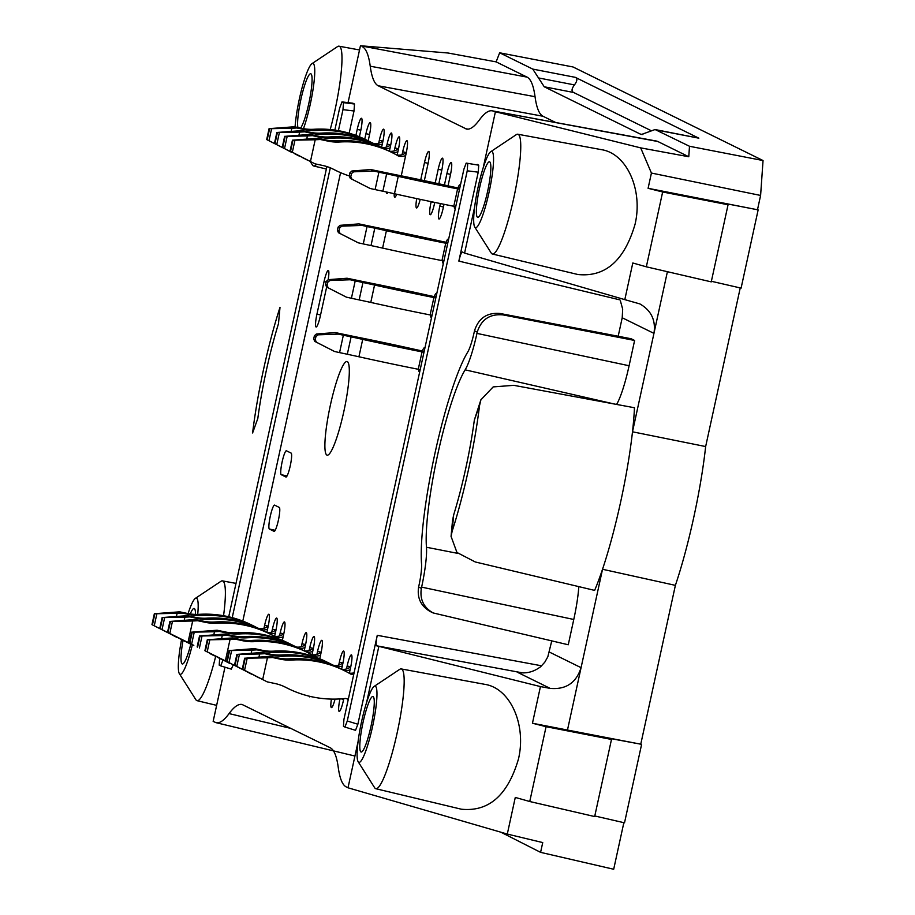 <?xml version="1.0" encoding="UTF-8"?>
<svg xmlns="http://www.w3.org/2000/svg" width="915" height="915" viewBox="0 0 915 915"><rect width="100%" height="100%" fill="white"/><g stroke="black" fill="none" stroke-linecap="round" stroke-linejoin="round"><path stroke-width="1.37" d="M297.901 127.494A28.388 4.289 102 0 1 301.675 96.029A28.388 4.289 102 0 1 310.734 73.76A28.388 4.289 102 0 1 310.883 73.818A28.388 4.289 102 0 1 309.853 98.351A28.388 4.289 102 0 1 300.635 128.077M489.651 161.852A28.388 4.289 102 0 1 487.706 190.949A28.388 4.289 102 0 1 477.744 217.335A28.388 4.289 102 0 1 479.414 188.673A28.388 4.289 102 0 1 489.514 161.795A28.388 4.289 102 0 1 489.651 161.852M578.818 586.629A45.864 6.943 102 0 1 573.774 619.478L568.261 644.766L433.081 612.924C423.599 607.469 419.688 599.279 421.346 588.368L421.621 587.121A43.119 6.519 -78 0 0 426.459 547.25L457.9 553.403M426.459 547.25A100.25 15.166 -78 0 1 437.702 454.549A100.25 15.166 -78 0 1 465.14 369.832A43.119 6.519 -78 0 0 476.944 333.392L629.097 365.748L634.61 340.46L631.121 338.744L500.333 313.525C487.18 312.301 478.568 318.065 474.496 330.807L474.222 332.053A23.664 3.58 -78 0 1 467.737 352.058A119.705 18.106 -78 0 0 434.98 453.211A119.705 18.106 -78 0 0 421.552 563.892A23.664 3.58 -78 0 1 418.898 585.783L418.624 587.03C416.966 597.941 420.854 606.107 430.279 611.552L433.081 612.924M476.944 333.392L477.218 332.145C481.301 319.404 489.948 313.662 503.159 314.92L634.61 340.46M452.147 531.238A119.705 18.106 -78 0 0 479.54 405.597L480.913 399.809L493.185 386.908L513.795 385.329L634.461 407.747A122.438 18.517 102 0 1 632.494 431.8A122.438 18.517 102 0 1 602.527 569.267A122.438 18.517 102 0 1 594.636 590.392L475.285 561.97L456.951 552.477L451.084 536.442L452.147 531.238L453.657 514.916L452.57 520.406M453.657 514.916A100.25 15.166 -78 0 0 474.336 420.088L479.54 405.597M480.89 399.798L474.336 420.088M373.068 696.544A28.388 4.289 102 0 1 371.124 725.652A28.388 4.289 102 0 1 361.162 752.027A28.388 4.289 102 0 1 362.832 723.376A28.388 4.289 102 0 1 372.931 696.498A28.388 4.289 102 0 1 373.068 696.544M190.24 613.965A28.388 4.289 102 0 1 194.152 608.464A28.388 4.289 102 0 1 194.3 608.509A28.388 4.289 102 0 1 195.478 614.4M190.789 644.24A28.388 4.289 102 0 1 182.382 663.993A28.388 4.289 102 0 1 183.046 640.42M278.492 323.647A100.25 15.166 -78 0 0 257.813 418.475L252.597 432.978A119.705 18.106 -78 0 1 280.001 307.326L278.492 323.647M303.46 128.649A38.956 5.89 -78 0 0 313.685 84.923A38.956 5.89 -78 0 0 311.935 63.673A38.956 5.89 -78 0 0 299.388 98.843A38.956 5.89 -78 0 0 295.088 126.899M575.295 77.34C577.605 78.507 577.331 81.023 574.448 84.912L538.5 77.935L532.759 69.094L575.295 77.34L698.831 138.176L655.049 129.53M532.759 69.094L499.659 52.795L573.053 66.978L763.041 160.537L689.498 146.274L655.071 129.53L641.495 134.471L640.18 134.025L544.231 86.776L573.602 92.472C571.28 91.317 571.566 88.789 574.448 84.912M573.602 92.472L650.634 130.41M478.168 186.877A38.956 5.89 -78 0 0 474.748 227.046A38.956 5.89 -78 0 0 489.376 190.789A38.956 5.89 -78 0 0 490.715 151.718A38.956 5.89 -78 0 0 478.168 186.877M629.097 365.748A45.864 6.943 102 0 1 616.596 404.43M361.585 721.58A38.956 5.89 -78 0 0 358.165 761.738A38.956 5.89 -78 0 0 372.794 725.481A38.956 5.89 -78 0 0 374.132 686.41A38.956 5.89 -78 0 0 361.585 721.58M181.547 639.665A38.956 5.89 -78 0 0 179.386 673.703A38.956 5.89 -78 0 0 192.299 644.983M197.709 614.4A38.956 5.89 -78 0 0 195.353 598.376A38.956 5.89 -78 0 0 188.09 613.599M499.659 52.795L496.124 61.877L448.018 53.001L360.453 45.75L527.074 77.123C530.872 79.056 533.525 85.575 535.046 96.693L370.232 66.212C371.753 77.317 374.407 83.837 378.192 85.77L466.627 129.107C470.196 129.724 474.45 126.67 479.38 119.957C484.321 113.254 488.576 110.2 492.144 110.818L657.805 141.493L688.766 156.739L640.683 147.875L651.423 173.049L648.095 188.307L662.654 191.99L646.333 266.814L632.803 262.982L624.808 299.64L639.871 303.917C651.251 310.471 655.941 320.296 653.951 333.38L632.494 431.8L705.648 446.554A121.764 18.414 -78 0 1 675.384 585.36L602.527 569.267L581.071 667.676C576.221 682.865 565.916 689.761 550.167 688.389L517.181 672.148C525.485 674.035 533.308 672.228 540.651 666.715L544.814 662.151L547.833 656.764L551.745 640.946M310.174 161.417L312.427 164.986A61.225 9.264 -78 0 0 313.628 165.97A61.225 9.264 -78 0 0 316.659 164.185M330.212 129.553A61.225 9.264 -78 0 0 339.019 46.196A61.225 9.264 -78 0 0 337.521 46.608L311.935 63.673M544.231 86.776L538.5 77.935M648.095 188.307L758.146 209.878L725.732 203.599L728.065 204.754L711.252 281.866L646.333 266.814M711.378 281.282L741.093 288.122L758.146 209.878M474.748 227.046L491.206 253.02A61.225 9.264 -78 0 0 492.407 254.015A61.225 9.264 -78 0 0 514.196 196.05A61.225 9.264 -78 0 0 517.799 134.231A61.225 9.264 -78 0 0 516.3 134.642L490.715 151.718M705.648 446.554L740.235 287.928M618.185 336.251L622.211 317.757L653.951 333.38L667.401 271.698M675.384 585.36L640.763 744.181L567.472 730.044L581.071 667.676L549.332 652.052M623.847 822.677L613.69 869.25L540.593 852.357L542.732 842.578L507.299 834.068L515.282 797.423L529.751 801.517L594.67 816.557L611.483 739.446L609.15 738.302L640.763 744.181M641.564 744.581L624.51 822.825L594.796 815.974M358.165 761.738L374.624 787.712A61.225 9.264 -78 0 0 375.825 788.707A61.225 9.264 -78 0 0 397.613 730.742A61.225 9.264 -78 0 0 401.216 668.922A61.225 9.264 -78 0 0 399.718 669.345L374.132 686.41M500.86 832.193L540.593 852.357M179.386 673.703L195.844 699.678A61.225 9.264 -78 0 0 197.045 700.673A61.225 9.264 -78 0 0 215.677 656.41M223.557 615.715A61.225 9.264 -78 0 0 222.436 580.888A61.225 9.264 -78 0 0 220.938 581.311L195.353 598.376M622.211 317.757L622.68 309.156L620.416 300.886M757.529 209.569L760.605 195.444L763.041 160.537M527.074 77.123L496.124 61.877M378.192 85.77L543.007 116.251C539.221 114.318 536.556 107.798 535.046 96.693M543.007 116.251L555.714 122.507M657.805 141.493L656.444 141.047M689.498 146.274L688.766 156.739M651.423 173.049L760.605 195.444M728.065 204.754L662.654 191.99M517.799 134.231L601.51 149.671C626.775 153.503 643.154 189.885 635.079 224.198C624.43 260.558 605.375 277.325 577.903 274.511L492.407 254.015M462.338 251.991C461.354 252.334 460.188 255.365 458.85 261.095L478.236 172.169L478.728 165.18L466.25 163.11M355.535 730.319L344.966 727.07L355.535 730.319L357.868 724.234L347.277 720.986L344.921 727.059L343.457 726.327L343.937 719.35L463.905 169.172L466.204 163.087M347.277 720.986L467.233 170.819L467.725 163.831M517.913 672.285L518.702 672.422M567.472 730.044L532.45 723.239L540.445 686.582L550.167 688.389M529.751 801.517L546.072 726.693L532.45 723.239M546.072 726.693L611.483 739.446M401.216 668.922L484.927 684.363C510.193 688.206 526.571 724.577 518.496 758.901C507.848 795.249 488.793 812.028 461.32 809.203L375.825 788.707M349.175 133.201L354.013 110.99L354.505 104.013L352.95 103.235L342.016 101.931L343.48 102.652L342.988 109.64L338.401 130.673M342.016 101.931L339.659 108.004L334.844 130.102M228.727 616.767L326.895 166.576M219.646 658.445L219.211 665.159L220.687 665.88L222.997 660.001M330.304 167.822L232.227 617.636M220.732 665.891L231.312 669.139L233.233 664.805M340.574 172.661L242.795 621.091M360.453 45.75L348.055 102.64M370.232 66.212C368.711 55.094 366.057 48.575 362.271 46.642M640.683 147.875L493.505 111.275M495.324 112.156L483.223 167.651M474.668 206.882L464.591 253.1L624.808 299.64M462.384 252.014L464.591 253.1M478.728 165.18L477.173 164.414M357.868 724.234L377.266 635.307C376.054 641.278 375.813 644.766 376.534 645.773L540.445 686.582M507.299 834.068L348.009 787.792L358.085 741.573M366.641 702.343L378.741 646.859M348.009 787.792L346.202 786.9C342.404 784.967 339.751 778.448 338.23 767.342C336.72 756.225 334.055 749.705 330.269 747.772L242.109 704.493C238.483 703.669 234.137 706.7 229.082 713.586C224.015 720.471 219.68 723.502 216.054 722.678L213.149 721.386L224.964 667.195M330.406 405.036A47.866 7.24 -78 0 0 327.181 455.167A47.866 7.24 -78 0 0 344.189 409.84A47.866 7.24 -78 0 0 347.025 361.517A47.866 7.24 -78 0 0 330.406 405.036M381.578 147.395L382.756 141.985A12.25 1.853 -78 0 0 383.579 129.164A12.25 1.853 -78 0 0 379.336 140.304L378.696 143.22M397.156 155.058L398.334 149.66A12.25 1.853 -78 0 0 399.157 136.838A12.25 1.853 -78 0 0 394.903 147.967L394.274 150.895M386.427 191.99A12.25 1.853 -78 0 0 386.976 193.397A12.25 1.853 -78 0 0 388.029 192.344M454.263 206.367A12.25 1.853 -78 0 0 454.778 208.746L455.224 208.963M460.439 185.059L459.982 184.83A12.25 1.853 -78 0 0 459.925 184.807A12.25 1.853 -78 0 0 457.935 187.941M442.414 260.706A12.25 1.853 -78 0 0 442.929 263.085L443.375 263.303M448.59 239.398L448.144 239.17A12.25 1.853 -78 0 0 448.076 239.147A12.25 1.853 -78 0 0 446.085 242.281M418.715 369.385A12.25 1.853 -78 0 0 419.23 371.753L419.676 371.982M424.892 348.066L424.446 347.849A12.25 1.853 -78 0 0 424.377 347.826A12.25 1.853 -78 0 0 422.387 350.96M349.393 673.097L350.571 667.698A12.25 1.853 -78 0 0 351.394 654.877A12.25 1.853 -78 0 0 347.14 666.006L346.499 668.934M339.968 698.923A12.25 1.853 -78 0 0 339.202 711.435A12.25 1.853 -78 0 0 343.457 700.295L343.823 698.625M341.604 669.265L342.782 663.867A12.25 1.853 -78 0 0 343.605 651.045A12.25 1.853 -78 0 0 339.351 662.174L338.722 665.102M331.424 699.094A12.25 1.853 -78 0 0 331.424 707.604A12.25 1.853 -78 0 0 335.05 699.106M319.747 658.777L320.982 653.127A12.25 1.853 -78 0 0 321.806 640.306A12.25 1.853 -78 0 0 317.551 651.434L316.91 654.362M309.19 696.178A12.25 1.853 -78 0 0 309.613 696.864A12.25 1.853 -78 0 0 310.276 696.441M312.015 654.694L313.193 649.295A12.25 1.853 -78 0 0 314.017 636.474A12.25 1.853 -78 0 0 309.762 647.603L309.133 650.531M304.226 650.862L305.404 645.452A12.25 1.853 -78 0 0 306.228 632.631A12.25 1.853 -78 0 0 301.984 643.771L301.344 646.699M282.369 640.363L283.604 634.724A12.25 1.853 -78 0 0 284.428 621.903A12.25 1.853 -78 0 0 280.173 633.031L279.544 635.959M274.637 636.291L275.815 630.893A12.25 1.853 -78 0 0 276.639 618.06A12.25 1.853 -78 0 0 272.396 629.2L271.755 632.128M266.848 632.459L268.026 627.05A12.25 1.853 -78 0 0 268.861 614.228A12.25 1.853 -78 0 0 264.607 625.368L263.966 628.285M430.565 315.046A12.25 1.853 -78 0 0 431.079 317.425L431.525 317.642M436.741 293.726L436.295 293.509A12.25 1.853 -78 0 0 436.226 293.486A12.25 1.853 -78 0 0 434.236 296.62M401.25 175.829L406.123 153.491A12.25 1.853 -78 0 0 406.946 140.67A12.25 1.853 -78 0 0 402.692 151.799L402.051 154.727M394.205 193.694A12.25 1.853 -78 0 0 394.754 197.228A12.25 1.853 -78 0 0 396.687 194.243M389.367 151.227L390.545 145.817A12.25 1.853 -78 0 0 391.368 132.995A12.25 1.853 -78 0 0 387.114 144.135L386.485 147.063M368.185 140.819L369.363 135.397A12.25 1.853 -78 0 0 370.186 122.576A12.25 1.853 -78 0 0 365.943 133.704L364.753 139.137M438.834 183.778L441.625 170.979A12.25 1.853 -78 0 0 442.448 158.158A12.25 1.853 -78 0 0 438.194 169.286L435.208 182.989M431.137 201.655L431.091 201.895A12.25 1.853 -78 0 0 430.267 214.716A12.25 1.853 -78 0 0 434.511 203.576L434.774 202.409M328.165 279.67A12.25 1.853 -78 0 0 328.302 270.428A12.25 1.853 -78 0 0 324.047 281.557L316.933 314.165A12.25 1.853 -78 0 0 316.11 326.987A12.25 1.853 -78 0 0 320.364 315.847L326.644 287.07M286.452 450.798A12.25 1.853 -78 0 0 286.384 450.763A12.25 1.853 -78 0 0 282.083 462.132A12.25 1.853 -78 0 0 281.248 474.702L285.915 477.001A12.25 1.853 -78 0 0 285.983 477.024A12.25 1.853 -78 0 0 290.284 465.666A12.25 1.853 -78 0 0 291.13 453.097L286.452 450.798M274.614 505.126A12.25 1.853 -78 0 0 274.546 505.103A12.25 1.853 -78 0 0 270.234 516.472A12.25 1.853 -78 0 0 269.399 529.042L274.065 531.341A12.25 1.853 -78 0 0 274.134 531.363A12.25 1.853 -78 0 0 278.435 520.006A12.25 1.853 -78 0 0 279.281 507.436L274.614 505.126M448.041 185.814L450.34 175.268A12.25 1.853 -78 0 0 451.175 162.447A12.25 1.853 -78 0 0 446.92 173.587L444.427 185.013M440.378 203.565L439.806 206.184A12.25 1.853 -78 0 0 438.983 219.005A12.25 1.853 -78 0 0 443.237 207.877L444.015 204.308M424.343 180.644L427.923 164.231A12.25 1.853 -78 0 0 428.746 151.41A12.25 1.853 -78 0 0 424.491 162.538L420.717 179.878M416.714 198.612A12.25 1.853 -78 0 0 416.565 207.968A12.25 1.853 -78 0 0 420.214 199.356M359.412 136.77L360.647 131.097A12.25 1.853 -78 0 0 361.471 118.275A12.25 1.853 -78 0 0 357.216 129.415L355.912 135.409M299.777 156.236L294.904 153.743M298.953 135.168L299.617 132.103L276.868 132.549L274.5 143.426M274.466 143.449L276.856 132.481L302.236 130.593L309.979 132.24A44.526 43.977 116.2 0 0 321.691 133.098A105.637 104.344 116.2 0 1 373.686 143.529L376.179 144.753A105.637 104.344 -63.8 0 1 378.81 146.091M299.411 156.168L294.882 153.834M302.236 130.593L304.718 131.817L299.617 132.103M304.718 131.817L312.473 133.464A44.526 43.977 -63.8 0 0 324.185 134.333A105.637 104.344 -63.8 0 1 376.179 144.753M390.099 147.898A11.575 11.438 -63.8 0 1 384.014 148.607M306.731 139L307.406 135.935L312.507 135.66L320.25 137.296A44.526 43.977 -63.8 0 0 331.973 138.165A105.637 104.344 -63.8 0 1 383.957 148.585L381.475 147.361A11.575 11.438 116.2 0 0 390.774 144.719M327.787 282.232L329.903 280.493L350.193 279.761L347.082 278.229L328.222 279.67L326.232 281.454L325.534 284.645L326.609 287.047L346.408 297.158L328.291 287.882L327.09 285.411L327.787 282.232L326.232 281.454M432.029 315.355L430.107 314.943L433.893 297.558L435.815 297.97M433.893 297.558L430.107 314.943M433.413 297.455A105.637 4.003 -167.7 0 1 374.555 285.045L370.769 302.43A105.637 4.003 12.3 0 0 429.627 314.84M370.769 302.43A44.526 1.693 12.3 0 0 359.16 299.914L362.946 282.518A44.526 1.693 -167.7 0 1 374.555 285.045M362.946 282.518L355.203 280.882L351.417 298.267L359.16 299.914M351.417 298.267L346.408 297.158M355.203 280.882L350.193 279.761M436.032 296.963L429.924 295.739A105.637 4.003 -167.7 0 0 370.621 283.101A44.526 1.693 -167.7 0 1 359.458 280.802L347.082 278.229M251.19 653.207L251.854 650.142L229.105 650.599L226.737 661.465L247.13 671.782M252.002 674.286L226.714 661.454M229.082 650.565L254.462 648.632L262.216 650.279A44.526 43.977 116.2 0 0 273.928 651.137A105.637 104.344 116.2 0 1 325.923 661.568L328.416 662.792A105.637 104.344 -63.8 0 1 331.036 664.13M251.648 674.206L247.119 671.885M254.462 648.632L256.955 649.856L251.854 650.142M256.955 649.856L264.698 651.503A44.526 43.977 -63.8 0 0 276.422 652.372A105.637 104.344 -63.8 0 1 328.416 662.792M342.324 665.937A11.575 11.438 -63.8 0 1 336.251 666.646M333.758 665.422A11.575 11.438 116.2 0 0 343.011 662.757M193.808 645.35L167.536 632.311L187.941 642.742L192.676 620.999L169.927 621.457L195.284 619.489L203.039 621.136A44.526 43.977 116.2 0 0 214.75 622.006A105.637 104.344 116.2 0 1 266.745 632.425L269.239 633.649A105.637 104.344 -63.8 0 1 275.987 637.298L274.409 636.383M192.47 645.064L187.941 642.742M195.284 619.489L197.777 620.725L192.676 620.999M197.777 620.725L205.52 622.36A44.526 43.977 -63.8 0 0 217.244 623.229A105.637 104.344 -63.8 0 1 269.239 633.649M283.147 636.794A11.575 11.438 -63.8 0 1 276.467 637.4M274.065 636.188A11.575 11.438 116.2 0 0 283.833 633.626M214.636 655.872L209.764 653.379M213.813 634.804L214.476 631.739L191.727 632.185L189.359 643.062L191.715 632.116M191.715 632.162L217.095 630.229L224.838 631.876A44.526 43.977 116.2 0 0 236.55 632.734A105.637 104.344 116.2 0 1 288.545 643.165L291.039 644.389A105.637 104.344 -63.8 0 1 293.669 645.727M214.27 655.803L209.741 653.47M217.095 630.229L219.577 631.453L214.476 631.739M219.577 631.453L227.332 633.1A44.526 43.977 -63.8 0 0 239.044 633.969A105.637 104.344 -63.8 0 1 291.039 644.389M304.958 647.534A11.575 11.438 -63.8 0 1 298.873 648.243M296.38 647.019A11.575 11.438 116.2 0 0 305.633 644.354M258.968 657.039L259.643 653.973L236.894 654.431L234.526 665.296L254.919 675.613M259.791 678.118L234.503 665.285M236.871 654.408L262.25 652.464L269.994 654.111A44.526 43.977 116.2 0 0 281.717 654.98A105.637 104.344 116.2 0 1 333.712 665.399L336.194 666.623A105.637 104.344 -63.8 0 1 338.825 667.973M343.56 699.826A11.575 11.438 116.2 0 0 342.965 698.705M259.437 678.038L254.896 675.716M262.25 652.464L264.744 653.699L259.643 653.973M264.744 653.699L272.487 655.334A44.526 43.977 -63.8 0 0 284.21 656.204A105.637 104.344 -63.8 0 1 336.194 666.623M350.113 669.769A11.575 11.438 -63.8 0 1 344.029 670.489M341.547 669.254A11.575 11.438 116.2 0 0 350.8 666.6M339.637 227.892L341.753 226.154L362.043 225.422L358.932 223.889L340.071 225.33L338.081 227.126L337.383 230.306L338.459 232.707L358.257 242.818L340.14 233.542L338.939 231.072L339.637 227.892L338.081 227.126M443.878 261.027L441.956 260.603L445.742 243.218L447.664 243.63M445.742 243.218L441.956 260.603M445.262 243.116A105.637 4.003 -167.7 0 1 386.404 230.706L382.607 248.091A105.637 4.003 12.3 0 0 441.476 260.5M382.607 248.091A44.526 1.693 12.3 0 0 371.01 245.575L374.795 228.178A44.526 1.693 -167.7 0 1 386.404 230.706M374.795 228.178L367.052 226.543L363.266 243.928L371.01 245.575M363.266 243.928L358.257 242.818M367.052 226.543L362.043 225.422M447.881 242.624L441.773 241.4A105.637 4.003 -167.7 0 0 382.47 228.773A44.526 1.693 -167.7 0 1 371.307 226.463L358.932 223.889M291.164 131.325L291.828 128.272L269.09 128.718L266.711 139.583L287.116 149.9M291.988 152.405L266.688 139.572L269.079 128.649L294.447 126.762L302.19 128.397A44.526 43.977 116.2 0 0 313.914 129.267A105.637 104.344 116.2 0 1 365.897 139.686L368.39 140.921A105.637 104.344 -63.8 0 1 371.021 142.26M291.622 152.336L287.093 150.003M294.447 126.762L296.94 127.986L291.828 128.272M296.94 127.986L304.684 129.633A44.526 43.977 -63.8 0 0 316.396 130.49A105.637 104.344 -63.8 0 1 368.39 140.921M382.31 144.055A11.575 11.438 -63.8 0 1 376.225 144.776M373.732 143.552A11.575 11.438 116.2 0 0 382.985 140.887M307.554 160.079L302.682 157.574M307.406 135.935L284.656 136.392L282.289 147.258M284.634 136.369L310.013 134.425L317.757 136.072A44.526 43.977 116.2 0 0 329.48 136.941A105.637 104.344 116.2 0 1 381.475 147.361M307.2 159.999L302.659 157.677M312.507 135.66L310.013 134.425M383.957 148.585A105.637 104.344 -63.8 0 1 386.588 149.923M397.876 151.73A11.575 11.438 -63.8 0 1 391.803 152.439M389.31 151.215A11.575 11.438 116.2 0 0 398.563 148.562M315.938 336.56L318.054 334.833L338.356 334.101L335.233 332.568L316.373 334.009L314.383 335.794L313.685 338.985L314.76 341.387L334.558 351.497L316.441 342.221L315.24 339.751L315.938 336.56L314.383 335.794M420.179 369.694L418.258 369.283L422.044 351.898L423.965 352.309M422.044 351.898L418.258 369.283M421.575 351.795A105.637 4.003 -167.7 0 1 362.706 339.385L358.92 356.77A105.637 4.003 12.3 0 0 417.778 369.18M358.92 356.77A44.526 1.693 12.3 0 0 347.311 354.254L351.108 336.857A44.526 1.693 -167.7 0 1 362.706 339.385M351.108 336.857L343.354 335.222L339.568 352.607L347.311 354.254M339.568 352.607L334.558 351.497M343.354 335.222L338.356 334.101M424.194 351.303L418.086 350.079A105.637 4.003 -167.7 0 0 358.772 337.441A44.526 1.693 -167.7 0 1 347.62 335.142L335.233 332.568M205.395 650.954L225.307 661.145L230.054 639.402L207.305 639.86L205.395 650.954L207.762 640.088M231.186 663.752L204.914 650.714L207.293 639.791L232.662 637.904L240.405 639.539A44.526 43.977 116.2 0 0 252.128 640.409A105.637 104.344 116.2 0 1 304.123 650.828L306.605 652.052A105.637 104.344 -63.8 0 1 313.365 655.7L311.786 654.785M229.848 663.467L225.307 661.145M232.662 637.904L235.155 639.127L230.054 639.402M235.155 639.127L242.898 640.763A44.526 43.977 -63.8 0 0 254.622 641.632A105.637 104.344 -63.8 0 1 306.605 652.052M320.525 655.197A11.575 11.438 -63.8 0 1 313.845 655.803M311.443 654.591A11.575 11.438 116.2 0 0 321.211 652.029M184.224 620.233L184.887 617.168L162.138 617.614L159.77 628.491L180.175 638.807M185.047 641.301L159.748 628.479L162.138 617.556L187.506 615.658L195.25 617.305A44.526 43.977 116.2 0 0 206.962 618.163A105.637 104.344 116.2 0 1 258.956 628.594L261.45 629.817A105.637 104.344 -63.8 0 1 264.08 631.156M184.681 641.232L180.152 638.899M187.506 615.658L189.988 616.882L184.887 617.168M189.988 616.882L197.743 618.529A44.526 43.977 -63.8 0 0 209.455 619.398A105.637 104.344 -63.8 0 1 261.45 629.817M275.369 632.963A11.575 11.438 -63.8 0 1 269.284 633.672M266.791 632.448A11.575 11.438 116.2 0 0 276.044 629.783M176.435 616.39L177.098 613.336L154.361 613.782L151.993 624.648L172.386 634.964M177.258 637.469L151.959 624.636L154.349 613.713L179.717 611.826L187.461 613.462A44.526 43.977 116.2 0 0 199.184 614.331A105.637 104.344 116.2 0 1 251.167 624.751L253.661 625.986A105.637 104.344 -63.8 0 1 256.292 627.324M176.904 637.4L172.363 635.067M179.717 611.826L182.211 613.05L177.098 613.336M182.211 613.05L189.954 614.697A44.526 43.977 -63.8 0 0 201.677 615.555A105.637 104.344 -63.8 0 1 253.661 625.986M267.58 629.12A11.575 11.438 -63.8 0 1 261.496 629.84M259.002 628.616A11.575 11.438 116.2 0 0 268.267 625.952M222.414 659.715L217.541 657.21M221.602 638.636L222.265 635.57L199.516 636.028L197.148 646.894L199.504 635.959M199.493 635.994L224.873 634.061L232.627 635.708A44.526 43.977 116.2 0 0 244.339 636.577A105.637 104.344 116.2 0 1 296.334 646.996L298.828 648.22A105.637 104.344 -63.8 0 1 301.447 649.558M222.059 659.635L217.53 657.313M224.873 634.061L227.366 635.296L222.265 635.57M227.366 635.296L235.109 636.932A44.526 43.977 -63.8 0 0 246.833 637.801A105.637 104.344 -63.8 0 1 298.828 648.22M312.736 651.366A11.575 11.438 -63.8 0 1 306.662 652.075M304.169 650.851A11.575 11.438 116.2 0 0 313.422 648.197M242.772 669.357L262.685 679.548L267.42 657.816L244.682 658.262L242.772 669.357L245.14 658.491M348.306 699.346A11.575 11.438 -63.8 0 0 345.916 698.557L345.435 698.454A105.637 104.344 -63.8 0 1 288.042 688.503A105.637 104.344 -63.8 0 1 286.018 687.474A44.526 43.977 -63.8 0 0 274.969 683.516L267.226 681.869L242.292 669.117M244.66 658.24L270.039 656.307L277.783 657.942A44.526 43.977 116.2 0 0 289.506 658.811A105.637 104.344 116.2 0 1 341.489 669.231L343.983 670.466A105.637 104.344 -63.8 0 1 350.742 674.103L349.164 673.188M348.238 699.643A11.575 11.438 116.2 0 0 347.277 698.934M283.959 686.479A105.637 104.344 116.2 0 0 285.549 687.279L288.042 688.503M267.226 681.869L262.685 679.548M270.039 656.307L272.533 657.53L267.42 657.816M272.533 657.53L280.276 659.166A44.526 43.977 -63.8 0 0 291.999 660.035A105.637 104.344 -63.8 0 1 343.983 670.466M353.728 674.458A11.575 11.438 -63.8 0 1 351.223 674.206M348.809 672.994A11.575 11.438 116.2 0 0 354.082 672.822M351.486 173.553L353.59 171.814L373.892 171.082L370.781 169.55L351.92 170.991L349.919 172.786L349.233 175.966L350.308 178.368L370.106 188.479L351.989 179.203L350.788 176.732L351.486 173.553L349.919 172.786M455.716 206.687L453.794 206.264L457.591 188.879L459.513 189.291M457.591 188.879L453.794 206.264M457.111 188.776A105.637 4.003 -167.7 0 1 398.254 176.366L394.457 193.751A105.637 4.003 12.3 0 0 453.325 206.172M394.457 193.751A44.526 1.693 12.3 0 0 382.859 191.235L386.645 173.839A44.526 1.693 -167.7 0 1 398.254 176.366M386.645 173.839L378.901 172.203L375.104 189.588L382.859 191.235M375.104 189.588L370.106 188.479M378.901 172.203L373.892 171.082M459.73 188.284L453.623 187.06A105.637 4.003 -167.7 0 0 394.319 174.433A44.526 1.693 -167.7 0 1 383.156 172.123L370.781 169.55M290.535 151.318L310.448 161.509L315.195 139.778L292.445 140.224L290.535 151.318L292.903 140.453M349.233 175.932A105.637 104.344 -63.8 0 1 335.805 170.464A105.637 104.344 -63.8 0 1 333.781 169.435A44.526 43.977 -63.8 0 0 322.732 165.478L314.989 163.831L290.055 151.078M292.423 140.201L317.802 138.268L325.546 139.904A44.526 43.977 116.2 0 0 337.269 140.773A105.637 104.344 116.2 0 1 389.252 151.192L391.746 152.416A105.637 104.344 -63.8 0 1 398.505 156.065L396.927 155.15M331.722 168.44A105.637 104.344 116.2 0 0 333.312 169.229L335.805 170.464M314.989 163.831L310.448 161.509M317.802 138.268L320.296 139.492L315.195 139.778M320.296 139.492L328.039 141.127A44.526 43.977 -63.8 0 0 339.762 141.997A105.637 104.344 -63.8 0 1 391.746 152.416M405.665 155.561A11.575 11.438 -63.8 0 1 398.986 156.168M396.572 154.955A11.575 11.438 116.2 0 0 406.351 152.393M418.624 587.03L421.346 588.368M477.218 332.145L474.496 330.807M500.333 313.525L503.159 314.92M421.621 587.121L573.774 619.478M465.14 369.832L614.503 404.041M640.18 134.025L642.89 134.551M656.387 129.976L698.831 138.176M354.013 110.99L342.988 109.64M354.505 104.013L343.48 102.652M465.266 128.649L468.068 129.164M458.85 261.095L619.924 299.88M478.236 172.169L467.233 170.819M377.266 635.307L541.634 665.811M376.534 645.773L521.95 672.765M291.096 728.477L229.082 713.586M379.336 140.304L382.813 141.036M394.903 147.967L398.391 148.71M341.146 698.854L343.308 699.312M347.14 666.006L350.617 666.749M339.351 662.174L342.839 662.918M317.551 651.434L321.028 652.178M309.762 647.603L313.25 648.346M301.984 643.771L305.461 644.503M280.173 633.031L283.661 633.775M272.396 629.2L275.873 629.932M264.607 625.368L268.084 626.1M402.692 151.799L406.168 152.542M387.114 144.135L390.602 144.867M357.216 129.415L360.842 130.182M424.491 162.538L428.117 163.305M446.92 173.587L450.546 174.353M439.806 206.184L443.432 206.95M269.399 529.042L275.209 530.277M281.248 474.702L287.058 475.937M324.047 281.557L326.106 282.003M316.933 314.165L320.559 314.932M438.194 169.286L441.819 170.053M431.091 201.895L434.716 202.661M365.943 133.704L369.557 134.471M274.958 143.644L277.325 132.778M276.765 144.57L279.315 132.835M309.979 132.24L312.473 133.464M324.185 134.333L321.691 133.098M329.903 280.493L328.222 279.67M327.09 285.411L325.534 284.645M328.291 287.882L326.609 287.047M227.195 661.682L229.562 650.817M229.002 662.609L231.552 650.874M262.216 650.279L264.698 651.503M276.422 652.372L273.928 651.137M168.017 632.551L170.384 621.674M169.824 633.466L172.375 621.731M167.559 632.322L169.927 621.457M203.039 621.136L205.52 622.36M217.244 623.229L214.75 622.006M189.817 643.279L192.184 632.414M191.624 644.194L194.174 632.471M224.838 631.876L227.332 633.1M239.044 633.969L236.55 632.734M234.983 665.525L237.351 654.648M236.779 666.44L239.341 654.705M269.994 654.111L272.487 655.334M284.21 656.204L281.717 654.98M341.753 226.154L340.071 225.33M338.939 231.072L337.383 230.306M340.14 233.542L338.459 232.707M267.169 139.812L269.548 128.946M268.976 140.727L271.538 129.004M302.19 128.397L304.684 129.633M316.396 130.49L313.914 129.267M282.746 147.487L285.114 136.609M284.554 148.402L287.104 136.667M317.757 136.072L320.25 137.296M331.973 138.165L329.48 136.941M318.054 334.833L316.373 334.009M315.24 339.751L313.685 338.985M316.441 342.221L314.76 341.387M207.19 651.869L209.752 640.134M240.405 639.539L242.898 640.763M254.622 641.632L252.128 640.409M160.228 628.708L162.596 617.842M162.035 629.634L164.586 617.899M195.25 617.305L197.743 618.529M209.455 619.398L206.962 618.163M152.439 624.876L154.818 614.011M154.246 625.791L156.808 614.068M187.461 613.462L189.954 614.697M201.677 615.555L199.184 614.331M197.606 647.111L199.973 636.245M199.413 648.037L201.963 636.302M232.627 635.708L235.109 636.932M246.833 637.801L244.339 636.577M244.568 670.272L247.13 658.537M286.018 687.474L284.302 686.627M277.783 657.942L280.276 659.166M291.999 660.035L289.506 658.811M353.59 171.814L351.92 170.991M350.788 176.732L349.233 175.966M351.989 179.203L350.308 178.368M292.331 152.233L294.893 140.498M333.781 169.435L332.065 168.589M325.546 139.904L328.039 141.127M339.762 141.997L337.269 140.773M452.536 520.406L451.061 536.43M313.628 165.97L326.358 169.023M339.019 46.196L359.538 49.97M197.045 700.673L216.638 705.362M222.436 580.888L236.013 583.393M220.709 665.88L231.312 669.139M341.97 101.908L352.893 103.223M656.398 141.036L492.11 110.806M354.928 756.03L216.02 722.667M226.703 661.499L229.093 650.531M167.525 632.356L169.916 621.388M234.492 665.331L236.882 654.362M282.255 147.292L284.645 136.324M242.281 669.162L244.671 658.194M290.044 151.124L292.434 140.155"/></g></svg>
